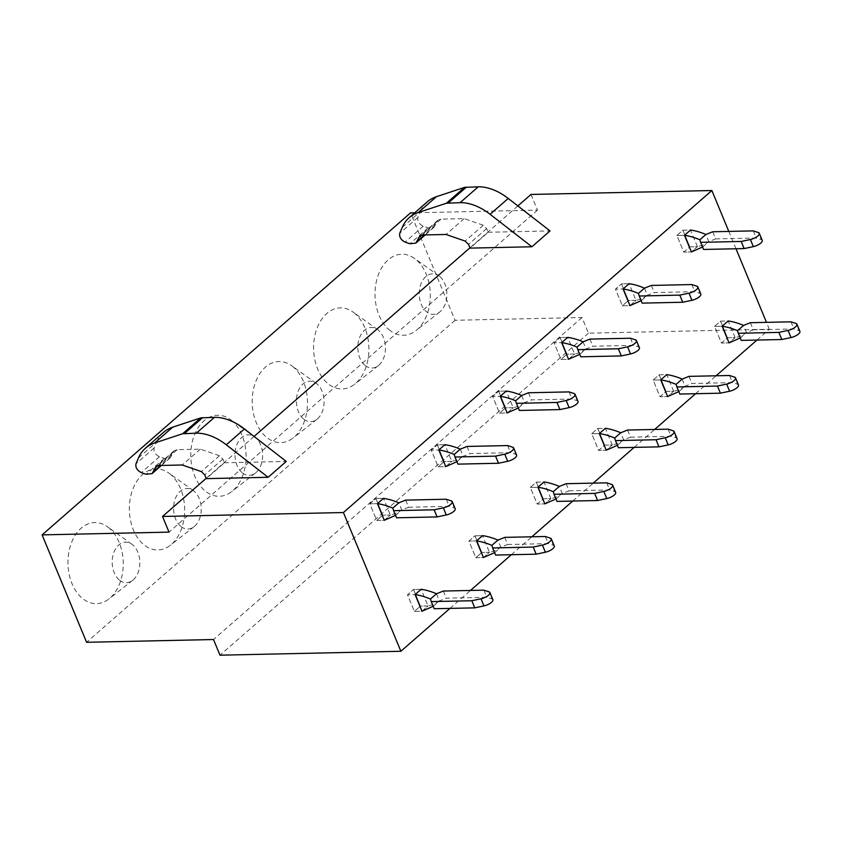 <?xml version="1.0" encoding="UTF-8"?>
<svg xmlns="http://www.w3.org/2000/svg" width="842" height="842" viewBox="0 0 842 842"><rect width="100%" height="100%" fill="white"/><g stroke="black" fill="none" stroke-linecap="round" stroke-linejoin="round"><path stroke-width="0.63" stroke-dasharray="4.21 3.16" d="M756.979 340.052L769.335 329.254L588.453 333.179L581.969 317.518L455.048 320.276L410.559 212.868M455.048 320.276L86.589 642.288M388.899 329.569A40.542 27.649 88.8 0 0 416.001 330.58A40.542 27.649 88.8 0 0 430.304 295.784A40.542 27.649 88.8 0 0 416.411 259.936A40.542 27.649 88.8 0 0 414.432 258.378A40.542 27.649 88.8 0 0 378.132 275.408A40.542 27.649 88.8 0 0 388.899 329.569M354.998 313.603A40.542 27.649 88.8 0 0 353.03 312.045A40.542 27.649 88.8 0 0 316.718 329.085A40.542 27.649 88.8 0 0 327.496 383.236A40.542 27.649 88.8 0 0 354.598 384.247A40.542 27.649 88.8 0 0 368.901 349.451A40.542 27.649 88.8 0 0 354.998 313.603M293.595 367.27A40.542 27.649 88.8 0 0 291.616 365.712A40.542 27.649 88.8 0 0 255.315 382.752A40.542 27.649 88.8 0 0 266.083 436.903A40.542 27.649 88.8 0 0 293.184 437.914A40.542 27.649 88.8 0 0 307.488 403.118A40.542 27.649 88.8 0 0 293.595 367.27M232.181 420.937A40.542 27.649 88.8 0 0 230.203 419.39A40.542 27.649 88.8 0 0 193.902 436.419A40.542 27.649 88.8 0 0 204.669 490.57A40.542 27.649 88.8 0 0 231.771 491.581A40.542 27.649 88.8 0 0 246.075 456.785A40.542 27.649 88.8 0 0 232.181 420.937M170.768 474.614A40.542 27.649 88.8 0 0 168.8 473.057A40.542 27.649 88.8 0 0 132.489 490.086A40.542 27.649 88.8 0 0 143.256 544.237A40.542 27.649 88.8 0 0 170.368 545.248A40.542 27.649 88.8 0 0 184.672 510.452A40.542 27.649 88.8 0 0 170.768 474.614M109.365 528.281A40.542 27.649 88.8 0 0 107.387 526.724A40.542 27.649 88.8 0 0 71.086 543.753A40.542 27.649 88.8 0 0 81.853 597.904A40.542 27.649 88.8 0 0 108.955 598.915A40.542 27.649 88.8 0 0 123.258 564.119A40.542 27.649 88.8 0 0 109.365 528.281M769.335 329.254L766.483 322.36M735.992 248.758L728.814 231.424M530.997 194.449L537.48 210.121L414.801 212.784M581.969 317.518L213.51 639.531M537.48 210.121L169.021 532.123M439.934 276.681A20.271 13.819 -91.2 0 1 446.881 294.605A20.271 13.819 -91.2 0 1 439.735 312.003A20.271 13.819 -91.2 0 1 426.178 311.498A20.271 13.819 -91.2 0 1 420.79 284.417A20.271 13.819 -91.2 0 1 438.945 275.902A20.271 13.819 -91.2 0 1 439.934 276.681M364.765 365.165A20.271 13.819 -91.2 0 1 359.387 338.095A20.271 13.819 -91.2 0 1 377.532 329.569A20.271 13.819 -91.2 0 1 378.521 330.348A20.271 13.819 -91.2 0 1 385.468 348.272A20.271 13.819 -91.2 0 1 378.321 365.67A20.271 13.819 -91.2 0 1 364.765 365.165M303.362 418.832A20.271 13.819 -91.2 0 1 297.973 391.762A20.271 13.819 -91.2 0 1 316.129 383.247A20.271 13.819 -91.2 0 1 317.118 384.015A20.271 13.819 -91.2 0 1 324.065 401.939A20.271 13.819 -91.2 0 1 316.908 419.337A20.271 13.819 -91.2 0 1 303.362 418.832M241.949 472.499A20.271 13.819 -91.2 0 1 236.56 445.429A20.271 13.819 -91.2 0 1 254.716 436.914A20.271 13.819 -91.2 0 1 255.705 437.693A20.271 13.819 -91.2 0 1 262.651 455.606A20.271 13.819 -91.2 0 1 255.505 473.004A20.271 13.819 -91.2 0 1 241.949 472.499M180.535 526.166A20.271 13.819 -91.2 0 1 175.157 499.095A20.271 13.819 -91.2 0 1 193.302 490.581A20.271 13.819 -91.2 0 1 194.291 491.36A20.271 13.819 -91.2 0 1 201.238 509.284A20.271 13.819 -91.2 0 1 194.092 526.671A20.271 13.819 -91.2 0 1 180.535 526.166M119.132 579.843A20.271 13.819 -91.2 0 1 113.744 552.762A20.271 13.819 -91.2 0 1 131.899 544.248A20.271 13.819 -91.2 0 1 132.878 545.027A20.271 13.819 -91.2 0 1 139.835 562.951A20.271 13.819 -91.2 0 1 132.678 580.348A20.271 13.819 -91.2 0 1 119.132 579.843M517.862 205.922L469.931 247.822M254.095 436.44L206.153 478.34M402.276 227.351L420.411 211.51L417.885 217.425C417.243 221.13 419.021 224.067 423.21 226.235L428.02 227.898L433.977 227.256L437.914 220.246L441.04 219.13L464.131 218.625L483.245 225.224L486.644 228.54L488.192 232.266L470.057 248.116M488.192 232.266L550.037 230.918M138.509 457.869L156.633 442.029L154.107 447.944C153.465 451.649 155.244 454.585 159.443 456.753L164.253 458.416L170.21 457.785L174.136 450.765L177.262 449.649L200.364 449.144L219.478 455.743L222.867 459.058L224.414 462.784L206.279 478.635M224.414 462.784L286.259 461.437M449.933 608.398L470.457 590.463M511.336 554.731L531.86 536.786M572.749 501.064L593.273 483.119M634.163 447.386L654.687 429.452M695.576 393.719L716.1 375.785M673.684 391.277L666.78 374.627L659.181 374.785L653.139 380.068L660.738 379.91L653.139 380.068L660.044 396.729L666.085 391.446L659.181 374.785L653.139 380.068L660.044 396.729L667.643 396.561L673.684 391.277L666.085 391.446L660.044 396.729L667.643 396.561L673.684 391.277L666.085 391.446L659.181 374.785L666.78 374.627M735.098 337.61L728.193 320.96L720.594 321.118L714.553 326.401L722.152 326.243L714.553 326.401L721.447 343.062L727.488 337.779L720.594 321.118L714.553 326.401L721.447 343.062L729.046 342.894L735.098 337.61L727.488 337.779L721.447 343.062L729.046 342.894L735.098 337.61L727.488 337.779L720.594 321.118L728.193 320.96M612.271 444.944L605.377 428.294L597.778 428.462L591.726 433.735L599.336 433.577L591.726 433.735L598.63 450.396L604.672 445.113L597.778 428.462L591.726 433.735L598.63 450.396L606.229 450.228L612.271 444.944L604.672 445.113L598.63 450.396L606.229 450.228L612.271 444.944L604.672 445.113L597.778 428.462L605.377 428.294M550.857 498.611L543.964 481.961L536.365 482.129L530.323 487.413L537.922 487.244L530.323 487.413L537.217 504.063L543.258 498.78L536.365 482.129L530.323 487.413L537.217 504.063L544.816 503.895L550.857 498.611L543.258 498.78L537.217 504.063L544.816 503.895L550.857 498.611L543.258 498.78L536.365 482.129L543.964 481.961M491.875 545.374L494.822 552.499L500.843 547.237A66.265 42.1 48.8 0 1 489.444 552.289L482.55 535.628L474.951 535.796L468.91 541.08L476.509 540.911L468.91 541.08L475.804 557.73L481.856 552.447L474.951 535.796L468.91 541.08L475.804 557.73L483.413 557.562L489.455 552.278L481.856 552.447L475.804 557.73L483.413 557.562L489.455 552.278L481.856 552.447L474.951 535.796L482.55 535.628M439.45 600.925A66.265 42.1 48.8 0 1 428.031 605.956L421.147 589.295L413.548 589.463L407.496 594.747L415.095 594.578L407.496 594.747L414.401 611.397L420.442 606.114L413.548 589.463L407.496 594.747L414.401 611.397L422 611.229L428.041 605.956L420.442 606.114L414.401 611.397L422 611.229L428.041 605.956L420.442 606.114L413.548 589.463L421.147 589.295M697.429 246.674L690.524 230.024L682.925 230.182L676.884 235.465L684.483 235.307L676.884 235.465L683.778 252.126L689.83 246.843L682.925 230.182L676.884 235.465L683.778 252.126L691.387 251.958L697.429 246.674L689.83 246.843L683.778 252.126L691.387 251.958L697.429 246.674L689.83 246.843L682.925 230.182L690.524 230.024M647.424 295.31A66.265 42.1 48.8 0 1 636.005 300.352L629.121 283.691L621.522 283.859L615.47 289.132L623.069 288.974L615.47 289.132L622.375 305.793L628.416 300.51L621.522 283.859L615.47 289.132L622.375 305.793L629.974 305.625L636.015 300.341L628.416 300.51L622.375 305.793L629.974 305.625L636.015 300.341L628.416 300.51L621.522 283.859L629.121 283.691M586.011 348.977A66.265 42.1 48.8 0 1 574.591 354.019L567.708 337.358L560.109 337.526L554.068 342.81L561.667 342.641L554.068 342.81L560.961 359.46L567.003 354.177L560.109 337.526L554.068 342.81L560.961 359.46L568.561 359.292L574.602 354.008L567.003 354.177L560.961 359.46L568.561 359.292L574.602 354.008L567.003 354.177L560.109 337.526L567.708 337.358M524.598 402.644A66.265 42.1 48.8 0 1 513.188 407.686L506.295 391.025L498.696 391.193L492.654 396.477L500.253 396.308L492.654 396.477L499.548 413.127L505.6 407.844L498.696 391.193L492.654 396.477L499.548 413.127L507.147 412.959L513.199 407.675L505.6 407.844L499.548 413.127L507.147 412.959L513.199 407.675L505.6 407.844L498.696 391.193L506.295 391.025M463.184 456.322A66.265 42.1 48.8 0 1 451.775 461.353L444.892 444.692L437.293 444.86L431.241 450.144L438.84 449.975L431.241 450.144L438.145 466.794L444.187 461.511L437.293 444.86L431.241 450.144L438.145 466.794L445.744 466.626L451.786 461.353L444.187 461.511L438.145 466.794L445.744 466.626L451.786 461.353L444.187 461.511L437.293 444.86L444.892 444.692M392.793 508.105L395.74 515.23L401.771 509.968A66.265 42.1 48.8 0 1 390.362 515.03L383.478 498.359L375.879 498.527L369.838 503.811L377.437 503.642L369.838 503.811L376.732 520.461L382.773 515.178L375.879 498.527L369.838 503.811L376.732 520.461L384.331 520.293L390.372 515.02L382.773 515.178L376.732 520.461L384.331 520.293L390.372 515.02L382.773 515.178L375.879 498.527L383.478 498.359M588.453 333.179L219.994 655.192M420.411 211.51A62.361 39.616 48.8 0 1 427.347 201.806M156.633 442.029A62.361 39.616 48.8 0 1 163.58 432.325M464.131 218.625L445.997 234.476M200.364 449.144L182.23 464.995M737.508 330.706L741.244 340.4M740.255 338.01L746.486 332.569A66.265 42.1 48.8 0 1 735.087 337.621M750.38 322.707L753.327 329.832L746.486 332.569L743.539 325.444M753.327 329.832L793.901 328.948L798.974 330.601L796.027 323.475M799.9 331.327A7.283 2.642 -22.5 0 0 798.974 330.601M790.954 321.823L793.901 328.948M676.105 384.373L679.831 394.067M679.052 391.498L685.072 386.236L691.924 383.499L732.487 382.615L737.56 384.268L734.613 377.142M738.487 385.005A7.283 2.642 -22.5 0 0 737.56 384.268M685.083 386.246A66.265 42.1 48.8 0 1 673.674 391.288M682.125 379.111L685.072 386.236M688.966 376.374L691.924 383.499M729.54 375.49L732.487 382.615M614.692 438.04L618.417 447.733M617.639 445.165L623.669 439.903A66.265 42.1 48.8 0 1 612.26 444.955M627.564 430.041L630.511 437.166L623.669 439.903L620.712 432.777M630.511 437.166L671.085 436.282L676.147 437.935L673.2 430.809M677.084 438.671A7.283 2.642 -22.5 0 0 676.147 437.935M668.127 429.167L671.085 436.282M553.278 491.707L557.015 501.4M556.025 499.011L562.256 493.57A66.265 42.1 48.8 0 1 550.847 498.622M566.15 483.708L569.097 490.833L562.256 493.57L559.298 486.444M569.097 490.833L609.671 489.96L614.744 491.602L611.787 484.476M615.67 492.338A7.283 2.642 -22.5 0 0 614.744 491.602M606.724 482.834L609.671 489.96M494.612 552.678L495.601 555.067M504.737 537.375L507.694 544.5L500.843 547.237L497.896 540.111M507.694 544.5L548.258 543.627L553.331 545.269L550.384 538.154M554.257 546.005A7.283 2.642 -22.5 0 0 553.331 545.269M545.311 536.501L548.258 543.627M430.462 599.041L434.188 608.734M433.198 606.345L439.429 600.904L446.281 598.167L486.855 597.294L491.917 598.946L488.97 591.821M492.854 599.672A7.283 2.642 -22.5 0 0 491.917 598.946M436.482 593.778L439.429 600.904M443.334 591.052L446.281 598.167M483.897 590.168L486.855 597.294M699.849 239.77L703.575 249.464M702.586 247.074L708.817 241.633A66.265 42.1 48.8 0 1 697.418 246.685M712.711 231.771L715.668 238.896L708.817 241.633L705.87 234.508M715.668 238.896L756.232 238.012L761.305 239.665L758.358 232.539M762.231 240.391A7.283 2.642 -22.5 0 0 761.305 239.665M753.285 230.887L756.232 238.012M638.436 293.437L642.162 303.131M641.383 300.562L647.403 295.3L654.255 292.563L694.829 291.679L699.891 293.332L696.944 286.206M700.828 294.068A7.283 2.642 -22.5 0 0 699.891 293.332M644.456 288.175L647.403 295.3M651.308 285.438L654.255 292.563M691.871 284.554L694.829 291.679M577.023 347.104L580.759 356.798M579.98 354.229L586 348.967L592.842 346.23L633.416 345.357L638.489 346.999L635.531 339.873M639.415 347.735A7.283 2.642 -22.5 0 0 638.489 346.999M583.043 341.841L586 348.967M589.895 339.105L592.842 346.23M630.469 338.231L633.416 345.357M515.609 400.771L519.346 410.464M518.356 408.075L524.587 402.634L531.439 399.897L572.002 399.024L577.075 400.666L574.128 393.551M578.001 401.402A7.283 2.642 -22.5 0 0 577.075 400.666M521.64 395.508L524.587 402.634M528.481 392.772L531.439 399.897M569.055 391.898L572.002 399.024M454.206 454.438L457.932 464.131M456.943 461.742L463.174 456.301L470.025 453.564L510.599 452.691L515.662 454.343L512.715 447.218M516.588 455.069A7.283 2.642 -22.5 0 0 515.662 454.343M460.227 449.175L463.174 456.301M467.068 446.449L470.025 453.564M507.642 445.565L510.599 452.691M395.54 515.409L396.529 517.798M405.665 500.116L408.612 507.242L401.771 509.968L398.813 502.842M408.612 507.242L449.186 506.358L454.259 508.01L451.301 500.885M455.185 508.736A7.283 2.642 -22.5 0 0 454.259 508.01M446.228 499.232L449.186 506.358M486.644 228.54L468.51 244.39M222.867 459.058L204.743 474.909M417.885 217.425L399.75 233.276M423.21 226.235L405.076 242.086M428.02 227.898L409.886 243.748M435.135 225.645L424.505 234.939M436.745 221.867L421.526 235.171M441.04 219.13L422.905 234.971M483.245 225.224L465.121 241.065M154.107 447.944L135.983 463.795M159.443 456.753L141.309 472.604M164.253 458.416L146.119 474.267M171.368 456.164L160.727 465.458M172.978 452.386L157.759 465.689M177.262 449.649L159.127 465.489M219.478 455.743L201.343 471.583M439.735 312.003L416.001 330.58M438.945 275.902L414.432 258.378M377.532 329.569L353.03 312.045M378.321 365.67L354.598 384.247M316.129 383.247L291.616 365.712M316.908 419.337L293.184 437.914M254.716 436.914L230.203 419.39M255.505 473.004L231.771 491.581M193.302 490.581L168.8 473.057M194.092 526.671L170.368 545.248M131.899 544.248L107.387 526.724M132.678 580.348L108.955 598.915M433.977 227.256L425.21 234.929M437.903 220.257L419.769 236.097M170.21 457.774L161.432 465.447M174.136 450.775L156.002 466.615"/><path stroke-width="1.26" d="M414.801 212.784L410.559 212.868L42.1 534.88L86.589 642.288L213.51 639.531L219.994 655.192L400.876 651.266L449.933 608.398M728.814 231.424L711.869 190.524L530.997 194.449L517.862 205.922M766.483 322.36L735.992 248.758M206.153 478.34L162.527 516.462L343.41 512.536L400.876 651.266M162.527 516.462L169.021 532.123L42.1 534.88M343.41 512.536L711.869 190.524M469.931 247.822L254.095 436.44M409.212 217.657A62.361 39.616 48.8 0 0 402.276 227.351L399.75 233.276C399.108 236.981 400.887 239.907 405.076 242.086L409.886 243.748L415.853 243.106L419.779 236.097L422.905 234.971L445.997 234.476L465.121 241.065L468.51 244.39L470.057 248.116L531.902 246.769L490.097 214.278L508.231 198.438A48.236 30.649 48.8 0 0 478.256 186.808L464.542 187.377L436.461 196.67A62.361 39.616 48.8 0 0 427.347 201.806L409.212 217.657A62.361 39.616 48.8 0 1 418.327 212.51L436.461 196.67M508.231 198.438L550.037 230.918L531.902 246.769M286.259 461.437L268.124 477.288L226.319 444.797L244.454 428.957L286.259 461.437M226.319 444.797A48.236 30.649 48.8 0 0 196.354 433.177L182.63 433.746L154.549 443.029A62.361 39.616 48.8 0 0 145.445 448.176A62.361 39.616 48.8 0 0 138.509 457.869L135.983 463.795C135.341 467.499 137.109 470.436 141.309 472.604L146.119 474.267L152.076 473.625L156.002 466.615L159.127 465.489L182.23 464.995L201.343 471.583L204.743 474.909L206.279 478.635L268.124 477.288M470.457 590.463L511.336 554.731M531.86 536.786L572.749 501.064M593.273 483.119L634.163 447.386M654.687 429.452L695.576 393.719M716.1 375.785L756.979 340.052M667.643 396.561L660.738 379.91L666.78 374.627L660.738 379.91A66.265 42.1 48.8 0 1 676.094 384.362M740.465 337.842L729.056 342.883L722.152 326.243L728.193 320.96L722.152 326.243A66.265 42.1 48.8 0 1 737.497 330.695L743.539 325.444L750.38 322.707L790.954 321.823L796.027 323.475A7.283 2.642 -22.5 0 1 796.953 324.212A7.283 2.642 -22.5 0 1 788.059 330.432L778.861 332.39L781.818 339.515L741.244 340.4L738.287 333.274L778.861 332.39M617.649 445.186L606.24 450.217L599.336 433.577L605.377 428.294L599.336 433.577A66.265 42.1 48.8 0 1 614.681 438.029M556.236 498.853L544.827 503.884L537.922 487.244L543.964 481.961L537.922 487.244A66.265 42.1 48.8 0 1 553.268 491.707M494.833 552.52L483.424 557.551L476.509 540.911L482.55 535.628L476.509 540.911A66.265 42.1 48.8 0 1 491.854 545.374M433.42 606.187L422.01 611.229L415.095 594.578L421.147 589.295L415.095 594.578A66.265 42.1 48.8 0 1 430.451 599.041L436.482 593.778L443.334 591.052L483.897 590.168L488.97 591.821A7.283 2.642 -22.5 0 1 489.897 592.547A7.283 2.642 -22.5 0 1 481.014 598.767L471.815 600.735L474.762 607.861L434.188 608.734L431.241 601.609L471.815 600.735M702.807 246.906L691.398 251.947L684.483 235.307L690.524 230.024L684.483 235.307A66.265 42.1 48.8 0 1 699.828 239.76M629.974 305.625L623.069 288.974L629.121 283.691L623.069 288.974A66.265 42.1 48.8 0 1 638.425 293.426L644.456 288.175L651.308 285.438L691.871 284.554L696.944 286.206A7.283 2.642 -22.5 0 1 697.871 286.943A7.283 2.642 -22.5 0 1 688.988 293.163L679.789 295.121L682.736 302.246L642.162 303.131L639.215 296.005L679.789 295.121M579.98 354.25L568.571 359.281L561.667 342.641L567.708 337.358L561.667 342.641A66.265 42.1 48.8 0 1 577.012 347.104L583.043 341.841L589.895 339.105L630.469 338.231L635.531 339.873A7.283 2.642 -22.5 0 1 636.457 340.61A7.283 2.642 -22.5 0 1 627.574 346.83L618.375 348.788L621.322 355.913L580.759 356.798L577.801 349.672L618.375 348.788M518.577 407.917L507.158 412.948L500.253 396.308L506.295 391.025L500.253 396.308A66.265 42.1 48.8 0 1 515.599 400.771L521.64 395.508L528.481 392.772L569.055 391.898L574.128 393.551A7.283 2.642 -22.5 0 1 575.054 394.277A7.283 2.642 -22.5 0 1 566.171 400.497L556.962 402.455L559.919 409.58L519.346 410.464L516.399 403.339L556.962 402.455M457.164 461.584L445.755 466.615L438.84 449.975L444.892 444.692L438.84 449.975A66.265 42.1 48.8 0 1 454.196 454.438L460.227 449.175L467.068 446.449L507.642 445.565L512.715 447.218A7.283 2.642 -22.5 0 1 513.641 447.944A7.283 2.642 -22.5 0 1 504.758 454.164L495.559 456.132L498.506 463.258L457.932 464.131L454.985 457.006L495.559 456.132M395.751 515.251L384.341 520.293L377.437 503.642L383.478 498.359L377.437 503.642A66.265 42.1 48.8 0 1 392.782 508.105L398.813 502.842L405.665 500.116L446.228 499.232L451.301 500.885A7.283 2.642 -22.5 0 1 452.228 501.611A7.283 2.642 -22.5 0 1 443.345 507.842L434.146 509.799L437.093 516.925L396.529 517.798L393.572 510.673L434.146 509.799M490.097 214.278A48.236 30.649 48.8 0 0 460.121 202.659L446.407 203.227L418.327 212.51M196.354 433.177L214.489 417.327L200.764 417.895L172.684 427.189A62.361 39.616 48.8 0 0 163.58 432.325L145.445 448.176M214.489 417.327A48.236 30.649 48.8 0 1 244.454 428.957M788.059 330.432L791.017 337.558A7.283 2.642 -22.5 0 0 799.9 331.327L796.953 324.212M791.017 337.558L781.818 339.515M737.508 330.706L738.287 333.274M728.193 320.96L728.193 320.96A66.265 42.1 48.8 0 1 743.549 325.412M720.405 393.182L679.831 394.067L676.884 386.941L717.447 386.057L720.405 393.182L729.604 391.225A7.283 2.642 -22.5 0 0 738.487 385.005L735.54 377.879A7.283 2.642 -22.5 0 0 734.613 377.142L729.54 375.49L688.966 376.374L682.125 379.111L676.105 384.373L676.884 386.941M735.54 377.879A7.283 2.642 -22.5 0 1 726.657 384.099L717.447 386.057M679.062 391.509L667.653 396.55M666.78 374.627L666.78 374.627A66.265 42.1 48.8 0 1 682.136 379.079M658.991 446.849L618.417 447.733L615.47 440.608L656.044 439.724L658.991 446.849L668.19 444.892A7.283 2.642 -22.5 0 0 677.084 438.671L674.126 431.546A7.283 2.642 -22.5 0 0 673.2 430.809L668.127 429.167L627.564 430.041L620.712 432.777L614.692 438.04L615.47 440.608M674.126 431.546A7.283 2.642 -22.5 0 1 665.243 437.766L656.044 439.724M605.377 428.294L605.377 428.294A66.265 42.1 48.8 0 1 620.722 432.756M597.578 500.516L557.015 501.4L554.057 494.275L594.631 493.391L597.578 500.516L606.787 498.559A7.283 2.642 -22.5 0 0 615.67 492.338L612.723 485.213A7.283 2.642 -22.5 0 0 611.787 484.476L606.724 482.834L566.15 483.708L559.298 486.444L553.278 491.707L554.057 494.275M612.723 485.213A7.283 2.642 -22.5 0 1 603.83 491.433L594.631 493.391M543.964 481.961L543.964 481.961A66.265 42.1 48.8 0 1 559.309 486.423M536.175 554.183L495.601 555.067L492.654 547.942L533.218 547.068L536.175 554.183L545.374 552.226A7.283 2.642 -22.5 0 0 554.257 546.005L551.31 538.88A7.283 2.642 -22.5 0 0 550.384 538.154L545.311 536.501L504.737 537.375L497.896 540.111L491.875 545.374L492.654 547.942M551.31 538.88A7.283 2.642 -22.5 0 1 542.427 545.1L533.218 547.068M482.55 535.628L482.55 535.628A66.265 42.1 48.8 0 1 497.906 540.09M481.014 598.767L483.961 605.893A7.283 2.642 -22.5 0 0 492.854 599.672L489.897 592.547M483.961 605.893L474.762 607.861M430.462 599.041L431.241 601.609M421.147 589.295L421.147 589.295A66.265 42.1 48.8 0 1 436.493 593.757M744.149 248.579L703.575 249.464L700.628 242.338L741.192 241.454L744.149 248.579L753.348 246.622A7.283 2.642 -22.5 0 0 762.231 240.391L759.284 233.276A7.283 2.642 -22.5 0 0 758.358 232.539L753.285 230.887L712.711 231.771L705.87 234.508L699.849 239.77L700.628 242.338M759.284 233.276A7.283 2.642 -22.5 0 1 750.401 239.496L741.192 241.454M690.524 230.024L690.524 230.024A66.265 42.1 48.8 0 1 705.88 234.476M688.988 293.163L691.935 300.289A7.283 2.642 -22.5 0 0 700.828 294.068L697.871 286.943M691.935 300.289L682.736 302.246M638.436 293.437L639.215 296.005M641.394 300.583L629.984 305.614M629.121 283.691L629.121 283.691A66.265 42.1 48.8 0 1 644.467 288.153M627.574 346.83L630.532 353.956A7.283 2.642 -22.5 0 0 639.415 347.735L636.457 340.61M630.532 353.956L621.322 355.913M577.023 347.104L577.801 349.672M567.708 337.358L567.708 337.358A66.265 42.1 48.8 0 1 583.053 341.82M566.171 400.497L569.118 407.623A7.283 2.642 -22.5 0 0 578.001 401.402L575.054 394.277M569.118 407.623L559.919 409.58M515.609 400.771L516.399 403.339M506.295 391.025L506.295 391.025A66.265 42.1 48.8 0 1 521.651 395.487M504.758 454.164L507.705 461.29A7.283 2.642 -22.5 0 0 516.588 455.069L513.641 447.944M507.705 461.29L498.506 463.258M454.206 454.438L454.985 457.006M444.892 444.692L444.892 444.692A66.265 42.1 48.8 0 1 460.237 449.154M443.345 507.831L446.302 514.957A7.283 2.642 -22.5 0 0 455.185 508.736L452.228 501.611M446.302 514.957L437.093 516.925M392.793 508.105L393.572 510.673M383.478 498.359L383.478 498.359A66.265 42.1 48.8 0 1 398.824 502.821M466.479 187.061L448.344 202.901M464.542 187.377L446.407 203.227M424.505 234.939L417.011 241.486M421.526 235.171L418.621 237.718M460.121 202.659L478.256 186.808M200.764 417.895L182.63 433.746M202.712 417.579L184.577 433.42M154.549 443.029L172.684 427.189M160.727 465.458L153.233 472.015M157.759 465.689L154.844 468.236M726.657 384.099L729.604 391.225M665.243 437.766L668.19 444.892M603.83 491.433L606.787 498.559M542.427 545.1L545.374 552.226M750.401 239.496L753.348 246.622M425.21 234.929L415.853 243.106M161.432 465.447L152.076 473.625"/></g></svg>
